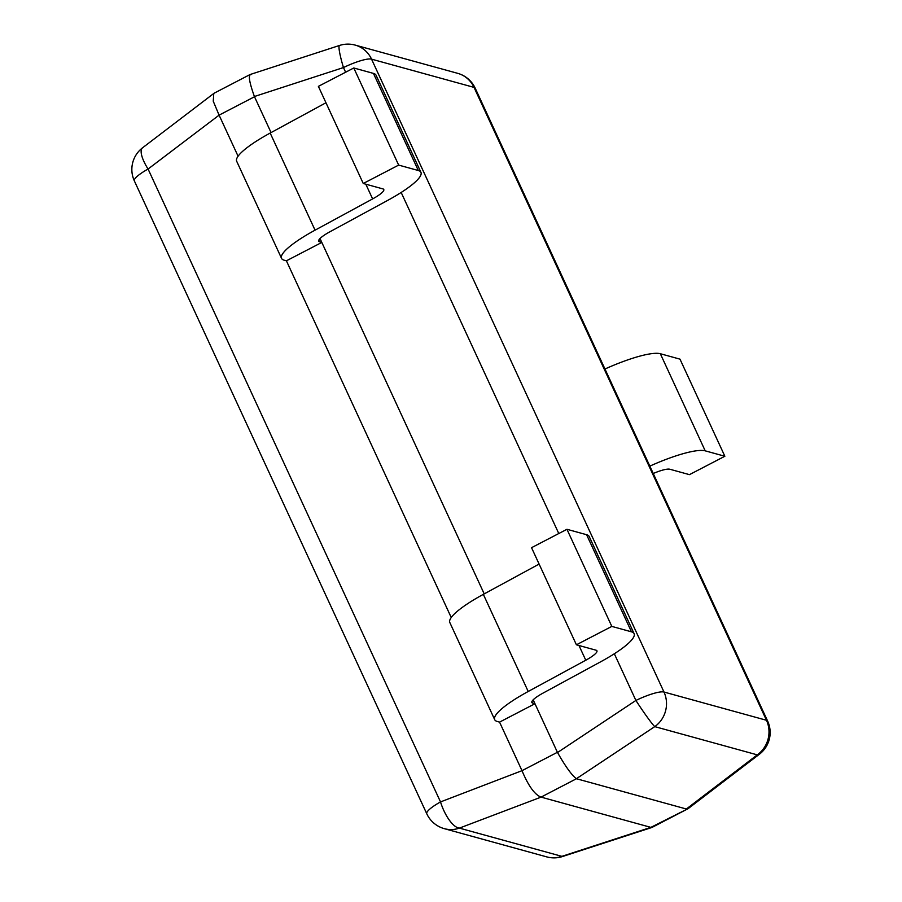 <?xml version="1.0" encoding="UTF-8"?>
<svg xmlns="http://www.w3.org/2000/svg" width="902" height="902" viewBox="0 0 902 902"><rect width="100%" height="100%" fill="white"/><g stroke="black" fill="none" stroke-linecap="round" stroke-linejoin="round"><path stroke-width="1.35" d="M484.216 593.888L321.811 242.424L319.567 241.804A20.464 4.048 -24.8 0 1 318.699 241.195A20.464 4.048 -24.8 0 1 329.873 231.803L387.42 200.537A61.392 12.132 155.2 0 0 420.941 172.35A61.392 12.132 155.2 0 0 418.314 170.512L398.661 165.1L363.258 183.489L382.91 188.901A20.464 4.048 155.2 0 1 383.79 189.51A20.464 4.048 155.2 0 1 372.616 198.914L315.057 230.168A61.392 12.132 -24.8 0 0 281.548 258.367A61.392 12.132 -24.8 0 0 284.164 260.193L286.408 260.813L321.811 242.424L320.018 238.523M286.408 260.813L451.237 617.52M499.561 722.119L534.965 703.729L532.721 703.109A20.464 4.048 -24.8 0 1 531.853 702.5A20.464 4.048 -24.8 0 1 543.027 693.108L600.574 661.842A61.392 12.132 155.2 0 0 634.095 633.655A61.392 12.132 155.2 0 0 631.468 631.828L611.815 626.405L576.412 644.795L596.064 650.207A20.464 4.048 155.2 0 1 596.944 650.827A20.464 4.048 155.2 0 1 585.77 660.219L528.211 691.484A61.392 12.132 -24.8 0 0 494.702 719.672A61.392 12.132 -24.8 0 0 497.318 721.499L499.561 722.119L521.999 770.68L557.402 752.291L533.172 699.839M686.275 808.981L576.468 778.73L541.065 797.12L650.872 827.371L688.226 808.575L759.428 754.207A27.285 27.285 0 0 0 767.636 721.081A27.285 5.389 155.2 0 0 766.474 720.27L474.035 87.381L371.545 59.149L663.985 692.037L766.474 720.27A27.285 26.045 -74.6 0 1 757.263 754.861A27.285 8.817 52.6 0 0 759.428 754.207M271.062 132.583L254.499 96.751L219.096 115.14L238.083 156.215M557.402 752.291L557.526 752.527C565.565 766.632 571.857 775.359 576.401 778.708L576.468 778.73M251.06 74.607C248.016 74.483 249.132 81.789 254.398 96.514L254.499 96.751M541.065 797.12L459.389 828.115L561.878 856.348A27.285 3.123 72 0 0 562.487 856.539L651.943 827.461L687.922 808.767M562.487 856.539A27.285 27.285 0 0 1 546.804 856.9A27.285 26.045 -74.6 0 0 561.878 856.348L650.872 827.371M219.096 115.14L148.075 169.035L440.514 801.923A27.285 10.305 69.2 0 0 459.389 828.115A27.285 26.045 -74.6 0 1 444.314 828.667L546.804 856.9M339.513 45.461A27.285 3.123 72 0 0 343.459 67.56A27.285 5.389 155.2 0 1 371.545 59.149A27.285 26.045 -74.6 0 0 355.196 45.1A27.285 27.285 0 0 0 339.513 45.461L250.057 74.539L214.078 93.233L142.572 147.793A27.285 27.285 0 0 0 134.364 180.919L426.793 813.807A27.285 5.389 155.2 0 1 440.514 801.923L521.999 770.68M650.94 827.393L651.819 827.506M142.572 147.793A27.285 8.817 52.6 0 0 148.075 169.035A27.285 5.389 -24.8 0 0 134.364 180.919M213.774 93.425L213.255 101.216L218.983 114.904M522.1 770.917C528.414 785.924 534.717 794.651 540.975 797.097M557.526 752.527L635.899 700.448A27.285 1.646 56.4 0 0 654.773 726.629L576.401 778.708M634.095 633.655L589.22 536.543A61.392 12.132 155.2 0 0 586.593 534.706L566.941 529.294L531.537 547.683L576.412 644.795M566.941 529.294L611.815 626.405M494.702 719.672L449.827 622.549A61.392 12.132 -24.8 0 1 483.337 594.362L539.114 564.066M653.24 473.494A20.464 4.048 -24.8 0 1 669.803 469.232L689.455 474.644L724.858 456.254L705.206 450.842A61.392 12.132 -24.8 0 0 649.835 466.12M604.96 369.008A61.392 12.132 -24.8 0 1 660.332 353.731L679.984 359.143L724.858 456.254M420.941 172.35L376.066 75.227A61.392 12.132 155.2 0 0 373.439 73.4L353.787 67.988L318.383 86.366L363.258 183.489M353.787 67.988L398.661 165.1M281.548 258.367L236.674 161.244A61.392 12.132 -24.8 0 1 270.183 133.056L325.96 102.76M686.366 809.004L757.263 754.861L654.773 726.629A27.285 26.045 -74.6 0 0 663.985 692.037A27.285 5.389 -24.8 0 0 635.899 700.448L614.33 653.77M558.778 533.533L401.176 192.464M345.624 72.228L343.459 67.56L254.398 96.514M457.686 73.333A27.285 26.045 -74.6 0 1 474.035 87.381A27.285 5.389 -24.8 0 1 475.207 88.193A27.285 27.285 0 0 0 457.686 73.333L355.196 45.1M586.593 534.706L631.468 631.828M531.954 701.44L532.721 703.109M483.337 594.362L528.211 691.484M578.971 645.505L585.77 660.219M660.332 353.731L705.206 450.842M373.439 73.4L418.314 170.512M318.801 240.135L319.567 241.804M270.183 133.056L315.057 230.168M365.817 184.188L372.616 198.914M426.793 813.807A27.285 27.285 0 0 0 444.314 828.667M767.636 721.081L475.207 88.193"/></g></svg>

